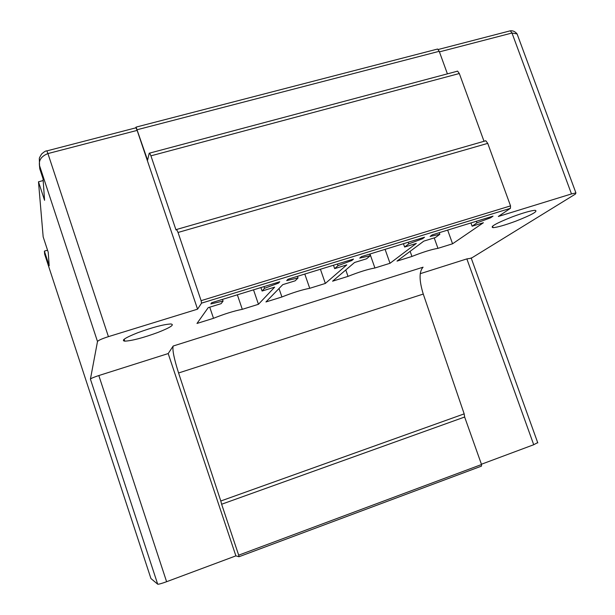 <?xml version="1.0" encoding="UTF-8"?>
<svg xmlns="http://www.w3.org/2000/svg" width="615" height="615" viewBox="0 0 615 615"><rect width="100%" height="100%" fill="white"/><g stroke="black" fill="none" stroke-linecap="round" stroke-linejoin="round"><path stroke-width="0.92" d="M46.479 150.975L46.878 150.89C45.933 150.683 44.18 151.721 41.643 153.996C39.906 156.687 39.129 158.324 39.314 158.924L39.544 165.643C38.553 160.261 41.343 156.233 47.924 153.573L108.424 336.643C101.959 338.727 98.323 340.356 97.501 341.525L90.42 379.117C91.028 378.379 93.826 377.187 98.823 375.55L166.603 581.713C161.584 583.535 158.616 584.365 157.701 584.196L150.936 578.538L44.634 254.149L44.38 251.112L47.547 250.213M44.38 251.112L49.177 265.749L48.231 252.288L43.165 236.852L38.484 181.802L43.181 180.556M135.961 127.805L46.878 150.89L47.924 153.573L137.145 130.395L135.961 127.805L135.561 127.897L136.092 127.105L147.585 160.192L149.23 153.158L149.66 153.104L150.921 155.833L176.005 229.972L176.628 229.464L178.035 232.47L201.113 300.666L510.535 205.879L487.741 143.364L485.827 140.774L484.866 140.912M515.67 221.215C531.937 214.804 538.409 211.168 535.081 210.299C530.745 210.653 523.157 212.828 512.326 216.834C496.051 223.299 489.632 226.912 493.084 227.665C497.412 227.319 504.938 225.167 515.67 221.215M471.267 258.223L575.456 194.048L575.917 192.91L571.481 193.933L498.319 216.48L510.427 208.316L510.535 205.879M201.113 300.666L201.551 303.141L197.561 309.168L108.424 336.643M98.823 375.55L168.195 353.564L235.883 555.868L238.974 556.736L238.682 555.168L481.53 464.525L464.648 417.024L464.171 413.872L423.266 294.062L178.581 372.982L220.8 501.002L464.171 413.872M178.581 372.982C174.007 358.568 172.208 349.581 173.184 346.022L168.195 353.564M471.259 258.208L466.862 258.907L420.222 273.69M472.12 226.205L483.398 222.73L452.571 243.786L437.957 248.345C431.653 249.382 422.982 252.089 411.942 256.447L397.013 261.106L423.835 241.111L435.397 237.536L439.84 234.284L430.116 236.421L432.214 234.861L493.022 216.149L490.609 217.795L476.956 222.853L472.12 226.205L470.944 222.945M404.632 247.038L416.317 243.425L390.018 263.282L374.919 267.994C367.947 269.224 358.983 272.022 348.021 276.373L332.592 281.186L354.578 262.482L366.571 258.784L370.253 255.732L359.737 258.092L361.466 256.624L424.542 237.221L422.482 238.774L408.744 243.871L404.632 247.038L403.455 243.709M334.668 268.624L346.791 264.888L325.35 283.438L309.737 288.304C302.057 289.75 292.786 292.64 281.916 296.976L265.949 301.957L282.746 284.653L295.185 280.809L298.044 277.98L286.698 280.586L288.012 279.225L353.502 259.076L351.818 260.529L337.989 265.672L334.668 268.624L333.484 265.234M262.09 291.026L274.659 287.144L258.461 304.287L242.302 309.322C233.869 310.982 224.275 313.973 213.513 318.301L196.985 323.452L208.193 307.661L221.108 303.672L223.076 301.081L210.83 303.941L211.714 302.695L279.748 281.77L278.472 283.115L264.558 288.297L262.09 291.026L260.898 287.566M137.583 332.792C125.145 337.773 120.894 340.564 124.807 341.164C132.056 340.764 143.103 337.858 157.94 332.438C170.524 327.449 174.829 324.628 170.87 323.967C163.698 324.366 152.597 327.303 137.583 332.792M537.679 442.615L533.72 444.73L481.422 464.24M166.603 581.713L235.883 555.868M124.253 339.488L123.715 339.618M137.276 129.696L439.218 51.306L447.413 73.854M484.02 141.289L459.32 73.516L457.622 71.14L456.584 71.355M476.956 222.853L476.387 221.269M490.609 217.795L490.316 216.987M439.84 234.284L439.271 232.685M411.942 256.447L410.12 251.327M434.221 237.905L437.957 248.345M452.571 243.786L447.659 230.11M408.744 243.871L408.168 242.256M422.482 238.774L422.19 237.944M370.253 255.732L369.677 254.103M348.021 276.373L345.784 269.962M369.984 254.003L374.919 267.994M390.018 263.282L385.09 249.359M337.989 265.672L337.412 264.027M351.818 260.529L351.526 259.684M298.044 277.98L297.468 276.312M281.916 296.976L279.002 288.512M304.794 274.059L309.737 288.304M325.35 283.438L320.415 269.255M264.558 288.297L263.981 286.621M278.472 283.115L278.172 282.247M223.076 301.081L222.499 299.382M213.513 318.301L209.746 307.185M237.352 294.808L242.302 309.322M258.461 304.287L253.511 289.834M137.145 130.395L197.561 309.168M173.184 346.022L423.082 267.194C419.03 271.522 419.092 280.478 423.266 294.062M464.648 417.024L221.631 504.238L220.8 501.002M221.631 504.238L238.682 555.168M439.218 51.306L437.619 49.031L436.627 49.277M38.484 181.802L44.572 200.306L43.05 178.734L39.791 168.848L39.368 164.643M239.012 556.729L481.484 466.124L481.53 464.525M518.691 38.261L517.107 33.94L511.995 33.018L510.312 30.827L509.597 31.011M575.917 192.91L517.092 33.925C515.139 31.534 512.864 30.496 510.289 30.811L438.218 49.5M201.551 303.141L510.427 208.316M459.32 73.516L150.921 155.833M487.741 143.364L178.035 232.47M97.501 341.525L39.544 165.643L39.791 168.848M90.42 379.117L157.701 584.196M571.481 193.933L511.995 33.018L439.425 51.875M466.862 258.907L533.72 444.73M492.53 226.159L493.084 227.665M457.622 71.14L149.66 153.104M485.827 140.774L176.628 229.464M124.169 339.226L124.807 341.164M437.619 49.031L136.092 127.105M471.136 257.87L537.794 442.923"/></g></svg>

